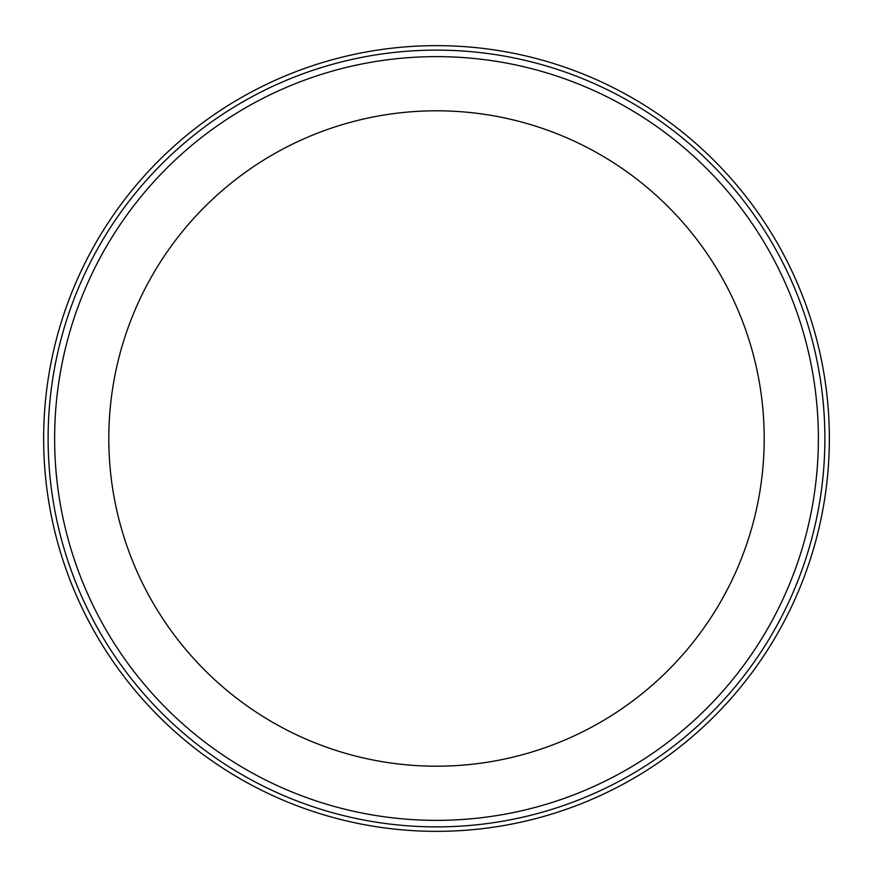 <?xml version="1.0" encoding="UTF-8"?>
<svg xmlns="http://www.w3.org/2000/svg" width="873" height="873" viewBox="0 0 873 873"><rect width="100%" height="100%" fill="white"/><g stroke="black" fill="none" stroke-linecap="round" stroke-linejoin="round"><path stroke-width="1.31" d="M436.5 45.647A392.85 392.85 0 0 0 43.65 438.497A392.85 392.85 0 0 0 436.5 831.347A392.85 392.85 0 0 0 829.35 438.497A392.85 392.85 0 0 0 436.5 45.647M436.5 820.369A381.861 381.861 0 0 0 767.203 247.561A381.861 381.861 0 0 0 105.797 247.561A381.861 381.861 0 0 0 436.5 820.369M764.202 438.497A327.702 327.702 0 0 0 272.649 154.707A327.702 327.702 0 0 0 272.649 722.298A327.702 327.702 0 0 0 764.202 438.497M436.5 826.884A388.376 388.376 0 0 0 772.845 244.309A388.376 388.376 0 0 0 100.155 244.309A388.376 388.376 0 0 0 436.5 826.884"/></g></svg>
